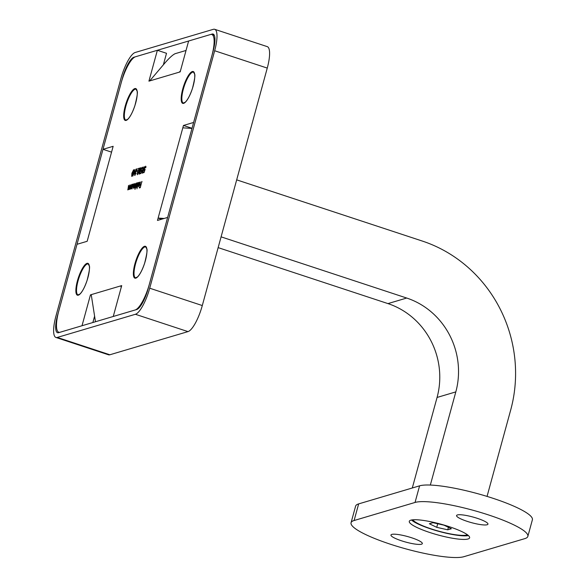 <?xml version="1.0" encoding="UTF-8"?>
<svg xmlns="http://www.w3.org/2000/svg" width="586" height="586" viewBox="0 0 586 586"><rect width="100%" height="100%" fill="white"/><g stroke="black" fill="none" stroke-linecap="round" stroke-linejoin="round"><path stroke-width="0.88" d="M129.601 189.366L130.319 184.861L129.792 188.787L131.645 184.465L130.385 189.058L130.429 188.282L129.499 189.366M127.858 189.879L128.568 185.374L128.041 189.307L129.894 184.986L128.634 189.578L128.678 188.802L127.748 189.886M144.383 170.475L144.295 168.614L145.621 166.19L145.768 167.772L145.438 166.834L144.471 168.585L144.596 169.823L145.138 169.369L144.068 172.57L143.218 172.819L144.097 171.969L144.661 170.284L144.259 170.482M145.973 166.981L145.438 166.834M134.297 187.974L134.121 187.007L133.264 188.282L134.026 183.755L133.447 187.703L135.058 183.455L134.48 187.395L136.282 183.088L135.022 187.681L135.058 186.941L134.201 187.974M137.783 182.729L137.666 184.802L136.223 187.403L135.879 186.612L134.941 189.41L136.706 182.964L136.67 183.704L137.673 182.642M144.193 166.732L143.782 169.764L142.193 173.273L142.383 170.182L144.105 166.666M137.358 174.709L137.241 173.024L139.256 168.812L138.296 169.098L138.472 168.453L139.871 168.036L137.446 172.921L137.542 174.057L138.604 172.409L137.234 174.709M136.919 170.841L137.71 170.607L136.743 171.486L136.919 170.841L137.629 170.914M134.817 175.463L134.699 173.778L136.714 169.566L135.747 169.852L135.923 169.208L137.329 168.79L134.897 173.676L135 174.811L136.062 173.163L134.685 175.463M134.362 171.002L135.344 170.716L132.81 176.056L134.575 169.61L134.362 171.002L135.19 171.046M141.819 181.448L140.288 187.674L139.278 187.974L140.274 187.088L140.808 185.154L139.981 185.396L140.157 184.751L140.984 184.509L141.973 181.499M191.981 128.429L182.81 127.836L183.462 125.463L193.614 122.452L211.81 55.963A25.022 6.812 -71.8 0 0 211.832 34.515A25.022 6.812 -71.8 0 0 210.491 34.53L188.619 41.013L180.173 71.888L148.925 81.154L157.37 50.279L166.512 53.297L163.362 64.812M59.406 332.445L58.798 332.24A25.022 6.812 -71.8 0 1 58.82 310.792L77.008 244.303L87.168 241.293L113.149 146.31L102.997 149.32L121.185 82.831A25.022 6.812 -71.8 0 1 135.491 56.769L157.37 50.279M58.798 332.24A25.022 6.812 -71.8 0 0 60.138 332.225L82.011 325.743L90.456 294.868L121.705 285.602L113.259 316.477L135.132 309.987A25.022 6.812 -71.8 0 0 149.445 283.924L167.633 217.435L157.473 220.446L158.125 218.073L161.611 219.223M182.81 127.836L158.125 218.073L164.161 218.468M133.696 169.845L133.293 172.877L131.696 176.386L131.887 173.288L133.608 169.779M141.006 167.677L140.603 170.709L139.014 174.218L139.204 171.119L140.926 167.611M141.204 171.42L141.116 169.559L142.442 167.127L142.588 168.717L142.251 167.779L141.292 169.53L141.416 170.768L141.959 170.306L140.882 173.515L140.039 173.764L140.918 172.914L141.482 171.222L141.079 171.42M142.794 167.926L142.251 167.779M140.266 182.004L140.105 184.055L138.692 186.67L138.604 184.4L139.951 184.004L139.864 182.473L138.948 183.389L140.149 181.909M140.318 182.129L139.864 182.473M138.662 182.385L136.904 188.831L138.823 182.436M133.147 184.107L133.022 186.18L131.586 188.773L131.227 188.025L130.81 188.934L132.07 184.341L132.033 185.081L133.037 184.019M92.859 322.52L94.551 316.337M121.58 286.056L120.921 285.836L121.177 287.521M102.997 149.32L111.552 152.14M236.685 179.858L422.301 241.051A135.117 127.748 -106.5 0 1 510.699 409.988L487.054 496.401M430.336 485.054L455.82 391.895A75.067 70.972 -106.5 0 0 406.706 298.04L387.961 303.599A75.067 70.972 -106.5 0 1 437.068 397.455L412.302 487.992M387.961 303.599L218.146 247.622M406.706 298.04L221.09 236.854M90.456 294.868L91.313 295.154M183.462 125.463L192.025 128.283M149.701 80.919L165.149 62.709C169.486 57.772 172.811 54.762 175.133 53.692L186.033 50.462M180.451 70.869L179.389 72.115M91.233 294.641L95.474 321.751M139.82 187.813L139.453 187.33M139.915 187.483L140.376 187.344M140.523 185.235L140.157 184.751M140.618 184.905L141.079 184.766M131.879 176.269L131.872 175.763M133.776 170.577L133.769 170.05M132.253 175.895L131.791 175.741L133.103 172.936L133.322 170.423L132.07 173.236L132.194 175.851M133.85 170.577L133.322 170.423M134.304 171.617L133.938 171.134M134.802 171.464L134.187 171.647L133.44 174.379L134.963 171.522M134.992 175.361L134.985 174.84M136.289 169.691L135.923 169.208M136.384 169.361L137.146 169.134M137.534 174.606L137.527 174.086M138.838 168.936L138.472 168.453M138.926 168.607L139.695 168.38M139.197 174.101L139.182 173.595M140.779 168.285L141.087 167.882M139.563 173.727L139.109 173.573L140.42 170.76L140.633 168.255L139.387 171.068L139.512 173.683M141.167 168.409L140.633 168.255M140.581 173.603L140.215 173.119M141.373 171.317L141.358 170.79M142.369 167.786L142.713 167.384M142.376 173.156L142.361 172.658M143.958 167.34L144.266 166.944M142.742 172.782L142.288 172.628L143.599 169.823L143.812 167.318L142.566 170.13L142.691 172.738M144.346 167.464L143.812 167.318M139.146 186.817L138.787 186.099M138.992 184.802L138.604 184.4M139.058 184.553L140.047 184.26M139.094 186.194L139.776 184.568L138.633 184.912L139.182 186.26M136.677 187.549L136.333 186.766M136.267 185.198L136.377 186.839L137.476 184.854L137.366 183.213L136.267 185.198M136.714 186.993L136.26 186.839L136.721 186.949M137.93 183.359L137.366 183.213M134.751 188.121L134.575 187.154M133.483 188.113L133.498 187.747M143.76 172.658L143.394 172.174M144.552 170.38L144.537 169.845M145.548 166.842L145.892 166.439M128.056 189.761L128.056 189.351M129.806 189.241L129.806 188.831M132.04 188.926L131.689 188.179M133 186.275L132.729 184.59L133.19 184.737M131.989 188.296L131.616 188.216L132.839 186.223M132.729 184.59L131.63 186.568L132.084 188.326M214.688 29.3L267.282 46.638A25.022 6.812 108.2 0 1 267.26 68.086L202.295 305.548A25.022 6.812 108.2 0 1 187.989 331.61L109.868 354.772A25.022 6.812 108.2 0 1 108.527 354.794L55.934 337.455A25.022 6.812 108.2 0 1 55.956 316.008L120.921 78.539A25.022 6.812 108.2 0 1 135.227 52.476L213.355 29.315A25.022 6.812 108.2 0 1 214.688 29.3A25.022 6.812 108.2 0 1 214.666 50.748L149.708 288.209A25.022 6.812 108.2 0 1 135.395 314.279L57.274 337.441A25.022 6.812 108.2 0 1 55.934 337.455M57.523 315.546L122.481 78.077A20.019 5.45 108.2 0 1 133.93 57.23L212.051 34.069A20.019 5.45 108.2 0 1 213.121 34.054A20.019 5.45 108.2 0 1 213.106 51.209L148.141 288.678A20.019 5.45 108.2 0 1 136.699 309.525L58.571 332.687A20.019 5.45 108.2 0 1 57.501 332.702A20.019 5.45 108.2 0 1 57.523 315.546L57.655 315.59M351.058 522.763L355.607 506.143A60.05 10.731 15.3 0 1 358.654 503.894L354.105 520.514A60.05 10.731 -164.7 0 0 351.058 522.763A60.05 10.731 -164.7 0 0 390.232 544.167A60.05 10.731 -164.7 0 0 463.863 556.7L524.8 538.637A60.05 10.731 -164.7 0 0 527.847 536.388A60.05 10.731 -164.7 0 0 488.673 514.984A60.05 10.731 -164.7 0 0 415.042 502.451L419.591 485.831A60.05 10.731 15.3 0 1 493.214 498.364A60.05 10.731 15.3 0 1 532.388 519.767L527.847 536.388M429.685 532.469A31.278 5.589 -164.7 0 0 469.62 537.831A31.278 5.589 -164.7 0 0 440.928 524.184A31.278 5.589 -164.7 0 0 409.284 521.32A31.278 5.589 -164.7 0 0 429.685 532.469M457.402 514.947A16.262 2.908 -164.7 0 0 456.575 515.555A16.262 2.908 -164.7 0 0 471.496 522.653A16.262 2.908 -164.7 0 0 487.955 524.14A16.262 2.908 -164.7 0 0 475.217 517.672A16.262 2.908 -164.7 0 0 457.402 514.947M391.778 534.403A16.262 2.908 -164.7 0 0 390.95 535.011A16.262 2.908 -164.7 0 0 405.871 542.109A16.262 2.908 -164.7 0 0 422.33 543.596A16.262 2.908 -164.7 0 0 409.592 537.128A16.262 2.908 -164.7 0 0 391.778 534.403M354.105 520.514L415.042 502.451M358.654 503.894L419.591 485.831M411.467 520.002A31.278 5.589 -164.7 0 0 430.659 528.909A31.278 5.589 -164.7 0 0 468.412 535.582M412.764 519.819A28.948 5.171 -164.7 0 0 438.995 531.238A28.948 5.171 -164.7 0 0 467.394 534.762M443.99 525.173L451.367 528.74L447.741 529.817L436.731 527.327L429.355 523.759L432.981 522.683L443.99 525.173M448.422 527.319L447.741 529.817M437.713 523.752L436.731 527.327M134.919 263.795A16.767 4.563 108.2 0 1 146.544 247.688A16.767 4.563 108.2 0 1 139.007 275.244A16.767 4.563 108.2 0 1 134.919 263.795M77.425 280.841A16.767 4.563 108.2 0 1 89.043 264.733A16.767 4.563 108.2 0 1 81.505 292.289A16.767 4.563 108.2 0 1 77.425 280.841M125.236 106.066A16.767 4.563 108.2 0 1 136.853 89.958A16.767 4.563 108.2 0 1 129.316 117.515A16.767 4.563 108.2 0 1 125.236 106.066M182.737 89.021A16.767 4.563 108.2 0 1 194.354 72.913A16.767 4.563 108.2 0 1 186.817 100.47A16.767 4.563 108.2 0 1 182.737 89.021M78.033 280.943A16.262 4.432 -71.8 0 0 78.026 294.883L79.901 294.062C82.458 291.572 84.875 286.935 87.153 280.159C89.38 271.274 90.068 266.476 89.226 265.773L88.208 263.993A16.262 4.432 -71.8 0 0 78.033 280.943M135.534 263.898A16.262 4.432 -71.8 0 0 135.52 277.837L137.402 277.01C139.959 274.519 142.376 269.89 144.654 263.114C146.881 254.221 147.569 249.431 146.727 248.728L145.709 246.948A16.262 4.432 -71.8 0 0 135.534 263.898M183.345 89.123A16.262 4.432 -71.8 0 0 183.337 103.063L185.213 102.235C187.769 99.745 190.186 95.115 192.464 88.34C194.691 79.447 195.387 74.656 194.537 73.953L193.519 72.173A16.262 4.432 -71.8 0 0 183.345 89.123M125.851 106.169A16.262 4.432 -71.8 0 0 125.836 120.108L127.719 119.288C130.275 116.797 132.692 112.16 134.963 105.385C137.19 96.5 137.886 91.702 137.036 90.998L136.018 89.219A16.262 4.432 -71.8 0 0 125.851 106.169M455.82 391.895L437.068 397.455M267.26 68.086L214.666 50.748M202.295 305.548L149.708 288.209M187.989 331.61L135.395 314.279M109.868 354.772L57.274 337.441M134.297 57.347L133.93 57.23M213.978 34.699L212.051 34.069M214.344 35.343L211.832 34.515M139.966 182.473L140.428 182.62"/></g></svg>
